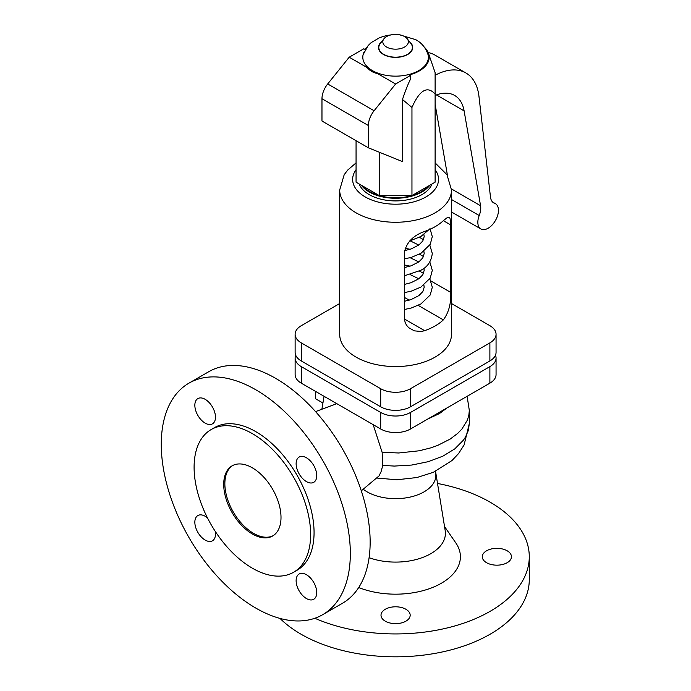 <?xml version="1.0" encoding="UTF-8"?>
<svg xmlns="http://www.w3.org/2000/svg" width="691" height="691" viewBox="0 0 691 691"><rect width="100%" height="100%" fill="white"/><g stroke="black" fill="none" stroke-linecap="round" stroke-linejoin="round"><path stroke-width="1.04" d="M188.954 383.151L208.777 371.706A133.691 77.185 60 0 1 275.623 378.331A133.691 77.185 60 0 1 362.956 496.138A133.691 77.185 60 0 1 342.468 603.26L322.645 614.705A133.691 77.185 60 0 1 255.8 608.08A133.691 77.185 60 0 1 168.466 490.273A133.691 77.185 60 0 1 188.954 383.151A133.691 77.185 60 0 1 255.8 389.776A133.691 77.185 60 0 1 343.133 507.583A133.691 77.185 60 0 1 322.645 614.705M437.377 483.432A133.691 77.185 180 0 1 490.118 502.176A133.691 77.185 180 0 1 529.28 556.747L529.28 579.637A133.691 77.185 180 0 1 446.749 650.948A133.691 77.185 180 0 1 301.06 634.217A133.691 77.185 180 0 1 280.002 618.419M529.28 556.747A133.691 77.185 180 0 1 455.075 625.873A133.691 77.185 180 0 1 314.846 618.264M373.166 424.654L382.14 452.311L382.771 465.432L381.043 471.772L378.988 475.961L361.298 490.826M496.06 358.016L496.06 374.557A21.067 12.162 180 0 1 489.884 383.16L410.489 428.999A21.067 12.162 180 0 1 380.698 428.999L301.293 383.16A21.067 12.162 180 0 1 295.126 374.557L295.126 358.016A21.067 12.162 0 0 0 301.293 366.619L380.698 412.458A21.067 12.162 0 0 0 410.489 412.458L489.884 366.619A21.067 12.162 0 0 0 496.06 358.016A21.067 12.162 0 0 0 495.482 355.191M252.362 433.637A82.402 47.575 60 0 1 306.191 506.244A82.402 47.575 60 0 1 293.563 572.278A82.402 47.575 60 0 1 252.362 568.192A82.402 47.575 60 0 1 198.533 495.577A82.402 47.575 60 0 1 211.161 429.552A82.402 47.575 60 0 1 252.362 433.637M211.161 429.552L214.599 427.565A82.402 47.575 60 0 1 255.8 431.65A82.402 47.575 60 0 1 309.628 504.257A82.402 47.575 60 0 1 297 570.291L293.563 572.278M273.178 535.655A40.51 23.39 60 0 1 253.511 533.331A40.51 23.39 60 0 1 227.201 498.151A40.51 23.39 60 0 1 232.686 465.509M252.362 533.988A40.51 23.39 60 0 1 225.897 498.289A40.51 23.39 60 0 1 232.107 465.829A40.51 23.39 60 0 1 252.362 467.833A40.51 23.39 60 0 1 278.827 503.532A40.51 23.39 60 0 1 272.617 536A40.51 23.39 60 0 1 252.362 533.988M322.507 402.749L315.381 398.638L315.381 391.296M405.902 609.263A14.58 8.422 180 0 1 410.178 615.223A14.58 8.422 180 0 1 401.169 622.997A14.58 8.422 180 0 1 385.276 621.174A14.58 8.422 180 0 1 381.009 615.223A14.58 8.422 180 0 1 390.009 607.441A14.58 8.422 180 0 1 405.902 609.263M486.559 562.699A14.58 8.422 180 0 1 482.283 556.747A14.58 8.422 180 0 1 491.284 548.974A14.58 8.422 180 0 1 507.177 550.796A14.58 8.422 180 0 1 511.452 556.747A14.58 8.422 180 0 1 502.452 564.53A14.58 8.422 180 0 1 486.559 562.699M316.754 475.641A14.58 8.422 60 0 1 313.731 482.318A14.58 8.422 60 0 1 302.494 478.414A14.58 8.422 60 0 1 296.128 463.739A14.58 8.422 60 0 1 299.143 457.062A14.58 8.422 60 0 1 310.389 460.966A14.58 8.422 60 0 1 316.754 475.641M296.128 580.682A14.58 8.422 60 0 1 299.143 574.005A14.58 8.422 60 0 1 310.389 577.918A14.58 8.422 60 0 1 316.754 592.593A14.58 8.422 60 0 1 313.731 599.27A14.58 8.422 60 0 1 302.494 595.357A14.58 8.422 60 0 1 296.128 580.682M215.212 531.293A14.58 8.422 60 0 1 215.471 534.117A14.58 8.422 60 0 1 212.448 540.794A14.58 8.422 60 0 1 201.211 536.89A14.58 8.422 60 0 1 194.845 522.215A14.58 8.422 60 0 1 197.868 515.538A14.58 8.422 60 0 1 207.481 517.904M194.845 405.263A14.58 8.422 60 0 1 197.868 398.586A14.58 8.422 60 0 1 209.105 402.499A14.58 8.422 60 0 1 215.471 417.174A14.58 8.422 60 0 1 212.448 423.851A14.58 8.422 60 0 1 201.211 419.938A14.58 8.422 60 0 1 194.845 405.263M444.512 526.507L455.818 542.919A64.816 37.426 180 0 1 435.943 586.037A64.816 37.426 180 0 1 358.707 587.523M295.705 355.191A21.067 12.162 0 0 0 295.126 358.016M496.06 334.28L496.06 352.358A21.067 12.162 180 0 1 489.884 360.952L410.489 406.8A21.067 12.162 180 0 1 380.698 406.8L301.293 360.952A21.067 12.162 180 0 1 295.126 352.358L295.126 334.28A21.067 12.162 0 0 0 301.293 342.883L380.698 388.722A21.067 12.162 0 0 0 410.489 388.722L489.884 342.883A21.067 12.162 0 0 0 496.06 334.28A21.067 12.162 0 0 0 489.884 325.686L451.499 303.522M339.687 303.522L301.293 325.686A21.067 12.162 0 0 0 295.126 334.28M451.499 189.99A55.902 32.278 0 0 1 416.984 219.807A55.902 32.278 0 0 1 356.055 212.811A55.902 32.278 0 0 1 339.687 189.99L339.687 334.28A55.902 32.278 0 0 0 356.055 357.109A55.902 32.278 0 0 0 416.984 364.105A55.902 32.278 0 0 0 451.499 334.28L451.499 189.99L446.982 174.711L435.114 162.886M359.173 183.979A37.271 21.516 0 0 0 369.236 194.62A37.271 21.516 0 0 0 406.092 200.044A37.271 21.516 0 0 0 432.005 183.979M361.324 185.223A37.271 21.516 0 0 0 369.236 191.968A37.271 21.516 0 0 0 429.854 185.223M428.187 186.181A36.459 21.05 180 0 1 369.806 191.64A36.459 21.05 180 0 1 362.991 186.181M443.346 220.662L446.93 217.864L449.254 217.492L449.953 218.27L450.687 222.053L450.765 292.423C451.197 303.479 448.718 312.634 443.346 319.89A55.902 32.278 180 0 1 424.654 330.678L421.242 331.49L414.315 330.851L408.623 327.629L406.455 325.133L405.056 322.213L404.58 319.087L404.58 251.61C406.792 242.083 413.486 235.363 424.654 231.45A55.902 32.278 0 0 0 443.346 220.662L450.765 224.946M404.58 265.007L410.1 266.156M419.446 271.036L423.514 273.429M429.811 278.801L432.298 287.231L430.234 294.962L420.931 303.945L411.309 307.996L404.58 309.464M419.446 237.289L423.514 239.691M429.811 245.063L432.298 253.493C431.279 261.492 427.418 267.106 420.707 270.336L404.58 275.726M419.446 254.167L423.514 256.56M429.811 261.932L432.298 270.362L430.234 278.093L420.931 287.076L411.309 291.127L404.58 292.595M405.107 248.216L410.1 249.287M424.395 47.238A33.591 19.4 180 0 1 428.541 53.449A33.591 19.4 180 0 1 409.141 74.965L410.204 75.578L410.204 79.75C407.802 84.63 405.228 91.212 402.473 99.504L411.957 107.451C419.679 89.96 427.392 85.503 435.114 94.08L435.114 182.182L411.957 195.553L379.221 195.553L356.064 182.182L356.064 140.705M409.158 74.974L417.71 71.829L425.259 66.327L427.625 63.08L428.93 59.633L428.55 53.475L435.114 72.685L435.114 94.08L435.114 75.25A64.816 37.426 -60 0 1 465.881 72.952A64.816 37.426 -60 0 1 478.958 96.317L490.48 197.065A16.204 9.354 120 0 0 493.745 202.904A16.204 9.354 120 0 0 494.644 203.318A14.58 8.422 -60 0 1 495.438 203.69A14.58 8.422 -60 0 1 495.438 220.524A14.58 8.422 -60 0 1 480.858 228.946A14.58 8.422 -60 0 1 479.217 215.523A16.204 9.354 120 0 0 480.573 205.754L464.119 110.897A48.612 28.063 120 0 0 454.6 95.436A48.612 28.063 120 0 0 435.114 95.453M428.204 52.559A64.816 37.426 -60 0 1 434.941 55.09L465.881 72.952M447.492 175.557L435.114 104.186M410.204 75.578L395.606 84L377.58 73.592L371.836 70.931L367.232 67.614L349.205 57.206L363.794 48.785L364.848 49.389A33.591 19.4 180 0 1 366.783 47.238M435.114 75.25L435.114 73.332M363.932 52.283A32.788 18.933 0 0 0 363.155 54.459A32.788 18.933 0 0 0 372.406 70.603A32.788 18.933 0 0 0 410.316 74.127A32.788 18.933 0 0 0 428.031 54.459A32.788 18.933 0 0 0 427.245 52.283M383.928 38.791L380.266 43.533A16.791 9.691 0 0 0 383.721 54.339A16.791 9.691 0 0 0 405.107 55.47A16.791 9.691 0 0 0 410.92 43.533L407.249 38.791A12.766 7.376 0 0 0 404.615 36.588A12.766 7.376 0 0 0 383.928 38.791A12.766 7.376 0 0 0 386.563 47.014A12.766 7.376 0 0 0 402.827 47.869A12.766 7.376 0 0 0 407.249 38.791M402.473 99.504L402.473 161.59L368.381 147.814L368.381 125.512A16.204 9.354 -60 0 1 374.107 110.75L395.606 84M368.381 147.814L321.971 121.02L321.971 98.718A16.204 9.354 -60 0 1 327.698 83.957L349.205 57.206M367.232 67.614L367.284 67.675C369.806 70.732 373.209 72.693 377.493 73.574L377.58 73.592M379.221 152.193L379.221 195.553M411.957 107.451L411.957 195.553M335.299 404.2L336.811 403.665M435.546 471.305L445.194 530.593A49.83 28.772 180 0 1 421.752 557.81A49.83 28.772 180 0 1 369.098 557.697M435.675 473.188A40.268 23.252 180 0 1 424.067 491.845A40.268 23.252 180 0 1 367.111 491.845A40.268 23.252 180 0 1 363.233 489.245M376.845 478.051L396.902 479.77L416.872 477.541L433.283 472.333L451.983 460.543L458.548 453.59L464.11 444.944L469.319 423.514L468.334 430.45L465.535 436.98L463.471 440.124L454.808 448.874L442.819 456.198L428.195 461.692L411.732 465.052L394.371 466.071L382.771 465.432M447.198 407.802L439.467 413.555L427.669 419.083M467.116 396.306L469.319 410.454L468.835 415.326L467.418 420.068L461.856 429.12L457.788 433.317L450.204 439.053L437.714 445.393L430.614 447.915L419.161 450.791L398.742 452.985L382.14 452.311M301.293 366.619L301.293 383.16M380.698 412.458L380.698 428.999M410.489 412.458L410.489 428.999M489.884 366.619L489.884 383.16M410.489 406.8L410.489 388.722M380.698 406.8L380.698 388.722M301.293 360.952L301.293 342.883M489.884 360.952L489.884 342.883M356.064 169.71A42.946 24.79 0 0 0 365.228 196.935A42.946 24.79 0 0 0 425.958 196.935A42.946 24.79 0 0 0 435.114 169.71M430.968 280.995L450.765 292.423M404.58 319.087L424.654 330.678M404.58 297.51L409.193 300.17M418.219 305.387L443.346 319.89M436.453 94.926L464.119 110.897M492.942 202.333L494.644 203.318M381.648 41.745A17.128 9.89 0 0 0 383.479 54.477A17.128 9.89 0 0 0 406.654 55.038A17.128 9.89 0 0 0 409.538 41.745M327.698 83.957L374.107 110.75M367.284 67.675L371.836 70.948L377.493 73.574M321.971 98.718L368.381 125.512M451.499 199.509L479.217 215.523M451.473 188.954L480.573 205.754M339.687 189.99L344.196 174.711L347.668 170.09L356.064 162.886M410.126 274.577L418.806 278.801M428.239 55.28C426.045 48.206 421.899 43.015 415.801 39.698L399.631 34.809M495.438 203.69L492.666 202.083M480.858 228.946L451.499 211.99M335.524 404.123L315.562 411.611M429.949 228.419L432.298 236.624L430.234 244.355L420.931 253.338L411.309 257.389L404.58 258.857M423.877 234.517L424.196 236.624L422.823 240.96L418.858 245.02L411.11 248.95L404.624 250.634M428.619 229.922L420.931 236.469L409.685 240.952M404.58 267.512L411.11 265.819L418.858 261.889L422.823 257.829L424.196 253.493L423.877 251.386M418.806 245.063L410.126 240.839M391.555 34.809L386.563 35.535L379.73 37.582L371.145 42.635L368.122 45.571L363.069 54.805M423.877 285.124L424.196 287.231L422.823 291.576L418.858 295.627L411.11 299.557L404.58 301.25M423.877 268.255L424.196 270.362L422.823 274.707L418.858 278.758L411.11 282.688L404.58 284.381M410.126 257.708L418.806 261.932M469.319 423.514L469.319 410.454M324.07 396.306L321.876 409.245"/></g></svg>
